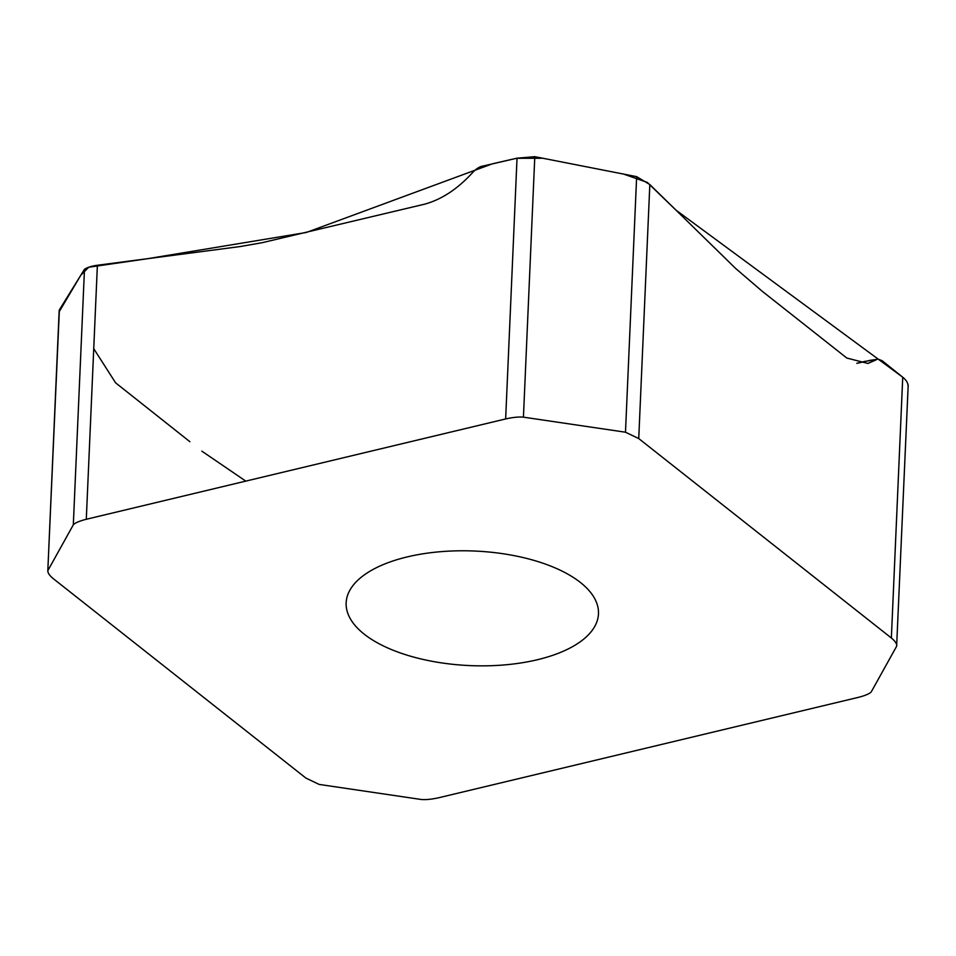 <?xml version="1.0" encoding="UTF-8"?>
<svg xmlns="http://www.w3.org/2000/svg" width="956" height="956" viewBox="0 0 956 956"><rect width="100%" height="100%" fill="white"/><g stroke="black" fill="none" stroke-linecap="round" stroke-linejoin="round"><path stroke-width="1.43" d="M53.273 578.643C49.174 575.213 47.406 572.453 47.991 570.374L73.313 524.844C74.962 522.92 79.288 521.068 86.291 519.275L505.652 418.943C512.87 417.33 518.797 416.732 523.434 417.163L625.487 432.208L638.739 438.565L891.362 637.999C895.461 641.416 897.218 644.177 896.632 646.256L871.31 691.785C869.661 693.709 865.335 695.574 858.333 697.366L438.983 797.686C431.754 799.3 425.826 799.897 421.19 799.479L319.137 784.422L305.884 778.065L53.273 578.643M59.176 310.58L47.8 571.091L59.368 309.899L84.475 269.281L73.313 524.844M908.2 385.029L896.632 646.256M537.427 659.724A126.276 57.324 -177.5 0 0 598.468 613.824A126.276 57.324 -177.5 0 0 535.468 560.837A126.276 57.324 -177.5 0 0 407.196 556.918A126.276 57.324 -177.5 0 0 346.156 602.806A126.276 57.324 -177.5 0 0 409.156 655.792A126.276 57.324 -177.5 0 0 537.427 659.724M868.096 363.388L876.126 359.862L867.809 363.423L846.837 358.058L762.075 291.15L735.594 268.409L649.829 184.556L636.648 176.645L534.798 156.676L517.029 158.182L482.923 166.069C479.948 166.452 476.626 168.495 472.957 172.2C457.96 188.714 441.947 199.35 424.93 204.094L262.159 242.704L240.207 246.54L97.381 265.254C91.668 266.043 87.366 267.381 84.475 269.281M908.009 385.782C908.081 383.021 906.324 380.165 902.739 377.226L882.197 360.735L878.086 359.133L864.881 361.452A5.258 2.498 -103.5 0 1 865.252 361.296A5.258 2.498 -103.5 0 1 865.586 361.26M856.97 363.34L870.33 360.304M902.715 377.202L675.94 210.105L647.343 182.429L623.671 174.1L542.769 158.242L516.383 158.314L492.519 163.775L306.302 232.475L147.367 258.729L88.765 267.226L80.782 275.256L59.284 311.56M93.736 348.677L115.58 382.806L189.909 441.72M201.836 451.148L245.788 481.107M97.381 265.254L86.291 519.275M517.029 158.182L505.652 418.943M857.472 363.22A5.258 2.498 76.5 0 0 857.09 363.244A5.258 2.498 76.5 0 0 856.875 363.316M649.829 184.556L638.739 438.565M902.739 377.226L891.362 637.999M534.798 156.676L523.434 417.163M636.648 176.645L625.487 432.208M869.709 360.388L877.226 359.325M856.839 363.304L865.24 361.296"/></g></svg>
